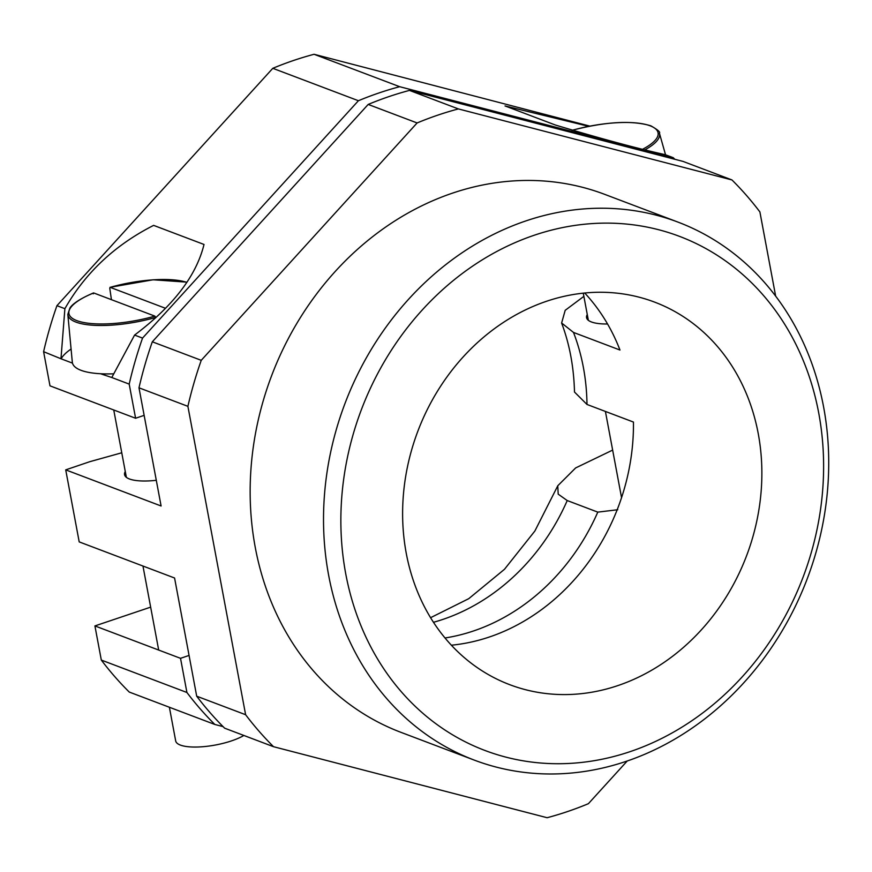 <?xml version="1.0" encoding="UTF-8"?>
<svg xmlns="http://www.w3.org/2000/svg" width="872" height="872" viewBox="0 0 872 872"><rect width="100%" height="100%" fill="white"/><g stroke="black" fill="none" stroke-linecap="round" stroke-linejoin="round"><path stroke-width="1.31" d="M731.957 179.948L458.378 108.924A370.731 318.585 110.7 0 0 417.11 122.952L368.191 104.433A370.731 318.585 -69.3 0 1 409.459 90.405L683.048 161.418L731.957 179.948A370.731 318.585 -69.3 0 1 759.894 211.929L775.644 296.077M627.219 761.005L588.393 803.69A370.731 318.585 110.7 0 1 547.125 817.718L273.536 746.705A370.731 318.585 -69.3 0 1 245.61 714.713L187.894 406.33A370.731 318.585 -69.3 0 1 201.236 360.321L417.11 122.952M677.991 222.109L604.612 194.325A287.64 247.179 110.7 0 0 452.208 193.235A287.64 247.179 110.7 0 0 251.583 461.528A287.64 247.179 110.7 0 0 400.891 732.317L474.259 760.101A287.64 247.179 110.7 0 0 626.663 761.191A287.64 247.179 110.7 0 0 827.288 492.898A287.64 247.179 110.7 0 0 677.991 222.109A287.64 247.179 110.7 0 0 525.576 221.019A287.64 247.179 110.7 0 0 324.951 489.312A287.64 247.179 110.7 0 0 474.259 760.101M630.532 751.501A274.854 236.192 110.7 0 0 818.732 413.045A274.854 236.192 110.7 0 0 533.937 235.342A274.854 236.192 110.7 0 0 345.737 573.798A274.854 236.192 110.7 0 0 630.532 751.501M758.237 433.602A204.539 175.773 -69.3 0 1 694.995 636.56A204.539 175.773 -69.3 0 1 509.804 684.705A204.539 175.773 -69.3 0 1 406.243 553.24A204.539 175.773 -69.3 0 1 469.485 350.282A204.539 175.773 -69.3 0 1 654.676 302.137A204.539 175.773 -69.3 0 1 758.237 433.602M561.59 323C569.547 344.004 573.852 367.014 574.495 392.029L586.987 404.455L633.454 422.059A204.539 175.773 -69.3 0 1 451.358 645.204M583.869 296.349L565.198 310.312L561.623 323L573.504 332.439L619.97 350.032A204.539 175.773 -69.3 0 0 584.72 293.014M587.27 314.52A39.632 11.718 -10.6 0 0 586.562 317.659A39.632 11.718 -10.6 0 0 591.412 321.953A39.632 11.718 -10.6 0 0 607.566 323.992M121.764 452.786L89.783 461.691L65.716 469.866L161.102 505.989L138.986 387.811A370.731 318.585 -69.3 0 1 152.317 341.802L368.191 104.433M156.295 480.309A39.632 11.718 169.4 0 1 129.416 478.968A39.632 11.718 169.4 0 1 124.565 474.673A39.632 11.718 169.4 0 1 125.274 471.534M273.536 746.705L224.627 728.174A370.731 318.585 -69.3 0 1 196.691 696.194L174.574 578.005L79.199 541.894L65.716 469.866M187.894 406.33L138.986 387.811M245.61 714.713L196.691 696.194M201.236 360.321L152.317 341.802M458.378 108.924L409.459 90.405M144.142 415.355L135.596 418.255L49.987 385.838L43.6 351.688A370.731 318.585 -69.3 0 1 56.931 305.68L272.805 68.31A370.731 318.585 -69.3 0 1 314.073 54.282L589.755 126.091M314.073 54.282L399.67 86.699L673.26 157.712L665.314 154.704C636.974 148.425 600.339 138.539 555.431 125.034L505.041 105.948L588.6 126.32M399.67 86.699A370.731 318.585 110.7 0 0 358.414 100.727L272.805 68.31M134.582 335.077L111.79 377.511L129.198 384.105A370.731 318.585 -69.3 0 1 142.539 338.096L134.582 335.077C173.168 306.061 196.309 275.857 204.015 244.465L153.625 225.379C114.919 245.032 85.336 272.794 64.888 308.688L56.931 305.68M71.079 349.029A83.091 24.569 -10.6 0 0 61.105 358.817L43.6 351.688M61.007 358.283L64.888 308.688M673.26 157.712A370.731 318.585 -69.3 0 1 674.841 159.293M135.596 418.255L129.198 384.105M142.539 338.096L358.414 100.727M61.105 358.817L72.496 363.134M100.509 373.739L111.79 377.511M223.047 726.605L214.839 724.469A370.731 318.585 -69.3 0 1 186.913 692.488L101.316 660.071L94.917 625.922L150.649 607.141M214.839 724.469L129.241 692.052A370.731 318.585 -69.3 0 1 101.316 660.071M186.913 692.488L180.526 658.327L94.917 625.922M189.071 655.428L180.526 658.327M433.46 622.292A204.539 175.773 110.7 0 0 567.225 500.55L597.789 512.126L617.747 509.738M567.225 500.55L558.211 494.162L557.742 485.791L575.64 467.937L612.645 450.094M597.789 512.126A204.539 175.773 -69.3 0 1 445.003 637.977M169.386 707.257L175.686 740.928A38.357 11.336 169.4 0 0 180.384 745.08A38.357 11.336 -10.6 0 0 243.877 735.467M155.75 317.768L155.674 317.441A65.945 19.5 -10.6 0 1 75.984 322.106A65.945 19.5 169.4 0 1 67.831 314.432L72.311 362.12A70.316 20.786 169.4 0 0 80.998 370.306A70.316 20.786 -10.6 0 0 113.807 373.816M111.431 299.674L109.763 288.207M186.739 282.321A64.67 19.119 169.4 0 0 110.177 287.346L165.429 308.263M154.856 316.122A64.67 19.119 -10.6 0 1 76.878 320.645A64.67 19.119 169.4 0 1 93.675 292.948L154.856 316.122L155.674 317.441M93.675 292.948L93.271 293.81L93.675 292.948M586.987 404.455A204.539 175.773 110.7 0 0 583.368 367.385A204.539 175.773 110.7 0 0 573.504 332.439M644.789 149.886A65.945 19.5 -10.6 0 0 659.406 133.165L665.543 154.791M572.664 130.19A64.67 19.119 169.4 0 1 650.152 125.808A64.67 19.119 -10.6 0 1 642.479 149.319M430.572 617.703L468.755 598.672L504.463 569.307L534.874 531.015L557.611 486.118M113.752 409.993L126.364 477.344M142.964 566.037L158.682 650.065M186.848 282.147L153.101 279.781L110.014 287.324M93.457 292.948C74.567 301.003 70.85 306.552 69.858 308.11L67.831 314.432M583.27 293.166L588.36 320.318M605.408 411.431L621.551 497.661M659.406 133.165C660.605 132.217 657.75 129.764 650.828 125.808C631.906 120.151 605.637 121.644 572.01 130.31"/></g></svg>
